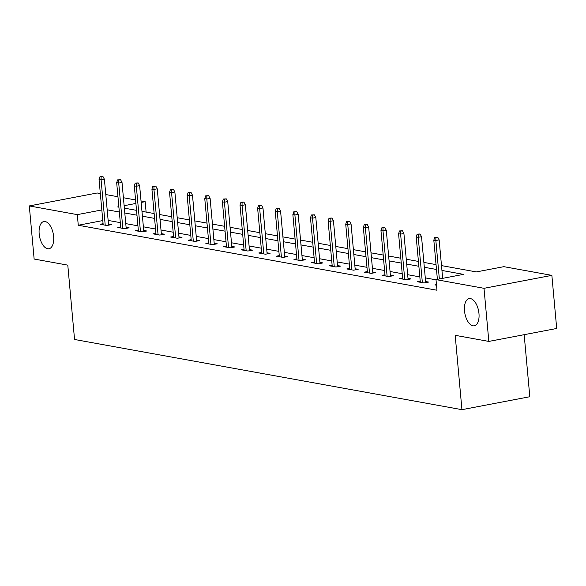 <?xml version="1.0" encoding="UTF-8"?>
<svg xmlns="http://www.w3.org/2000/svg" width="586" height="586" viewBox="0 0 586 586"><rect width="100%" height="100%" fill="white"/><g stroke="black" fill="none" stroke-linecap="round" stroke-linejoin="round"><path stroke-width="0.88" d="M464.508 310.895A13.844 6.981 79.2 0 1 469.144 298.611A13.844 6.981 79.2 0 1 478.967 313.517A13.844 6.981 79.2 0 1 474.33 325.801A13.844 6.981 79.2 0 1 464.508 310.895M39.174 233.836A13.844 6.981 79.2 0 1 43.803 221.552A13.844 6.981 79.2 0 1 53.626 236.451A13.844 6.981 79.2 0 1 48.99 248.742A13.844 6.981 79.2 0 1 39.174 233.836M524.162 334.679L529.81 396.729L461.944 409.673L74.554 339.484L67.793 265.136L34.135 259.041L29.3 205.928L97.166 192.984L100.338 193.563M105.788 194.545L117.954 196.75M123.404 197.738L135.578 199.943M141.028 200.932L145.16 201.679L141.16 202.441M146.112 212.088L145.16 201.679M441.492 265.605L476.352 271.919L503.865 266.667L551.865 275.369L484.007 288.312L436.006 279.617L463.519 274.365L441.939 270.454M484.007 288.312L488.834 341.418L556.7 328.475L551.865 275.369M102.799 220.57L78.268 225.251L436.973 290.238L436.006 279.617M436.021 279.83L425.282 277.889M419.832 276.9L407.666 274.695M402.216 273.706L390.049 271.501M384.599 270.512L372.425 268.307M366.975 267.326L354.808 265.121M349.359 264.132L337.192 261.927M331.742 260.938L319.568 258.734M314.125 257.745L301.951 255.54M296.501 254.558L284.335 252.346M278.885 251.365L266.711 249.16M261.268 248.171L249.094 245.966M243.644 244.977L231.477 242.772M226.028 241.784L213.853 239.579M208.411 238.597L196.237 236.392M190.787 235.404L178.62 233.199M173.17 232.21L160.996 230.005M155.554 229.016L143.38 226.811M137.93 225.822L125.763 223.618M120.313 222.636L108.139 220.431M103.085 223.706L100.147 224.27L106.923 225.493L111.508 224.621L108.476 224.072M120.701 226.899L117.764 227.456L124.547 228.686L129.125 227.815L126.093 227.265M138.318 230.093L135.388 230.65L142.164 231.88L146.749 231.001L143.709 230.452M155.942 233.287L153.005 233.843L159.78 235.074L164.366 234.195L161.333 233.646M173.559 236.473L170.621 237.037L177.397 238.26L181.982 237.389L178.95 236.839M191.175 239.667L188.245 240.231L195.021 241.454L199.606 240.582L196.566 240.033M208.799 242.86L205.862 243.417L212.637 244.648L217.223 243.776L214.19 243.219M226.416 246.054L223.478 246.611L230.254 247.841L234.84 246.962L231.807 246.413M244.032 249.248L241.102 249.804L247.878 251.035L252.463 250.156L249.424 249.607M261.656 252.434L258.719 252.998L265.495 254.221L270.08 253.35L267.048 252.8M279.273 255.628L276.336 256.192L283.111 257.415L287.697 256.543L284.664 255.994M296.89 258.822L293.96 259.378L300.735 260.609L305.321 259.73L302.281 259.18M314.514 262.015L311.576 262.572L318.352 263.803L322.937 262.924L319.905 262.374M332.13 265.202L329.193 265.766L335.968 266.989L340.554 266.117L337.521 265.568M349.747 268.395L346.809 268.959L353.592 270.183L358.178 269.311L355.138 268.762M367.363 271.589L364.433 272.146L371.209 273.376L375.794 272.505L372.755 271.955M384.987 274.783L382.05 275.339L388.826 276.57L393.411 275.691L390.379 275.142M402.604 277.976L399.667 278.533L406.45 279.764L411.035 278.885L407.995 278.335M420.221 281.163L417.291 281.727L424.066 282.95L428.652 282.078L425.612 281.529M436.46 284.62L434.907 284.921L436.511 285.206M488.834 341.418L455.183 335.324L461.944 409.673M78.268 225.251L77.301 214.63L29.3 205.928M101.832 209.949L77.301 214.63M436.489 269.472L424.315 267.267M418.865 266.278L406.699 264.074M401.249 263.085L389.082 260.88M383.632 259.891L371.458 257.686M366.008 256.705L353.841 254.5M348.392 253.511L336.225 251.306M330.775 250.317L318.601 248.112M313.158 247.124L300.984 244.919M295.534 243.93L283.368 241.725M277.918 240.743L265.744 238.539M260.301 237.55L248.127 235.345M242.677 234.356L230.51 232.151M225.061 231.162L212.886 228.958M207.444 227.976L195.27 225.771M189.82 224.782L177.653 222.577M172.203 221.589L160.029 219.384M154.587 218.395L142.413 216.19M136.963 215.201L124.796 212.996M119.346 212.015L107.179 209.81M118.863 206.697L117.654 206.931L118.907 207.158M124.357 208.147L136.523 210.352M141.973 211.334L154.14 213.538M159.59 214.527L171.764 216.732M177.206 217.721L189.381 219.926M194.83 220.915L206.997 223.12M212.447 224.101L224.621 226.306M230.064 227.295L242.238 229.5M247.688 230.488L259.854 232.693M265.304 233.682L277.478 235.887M282.921 236.876L295.095 239.081M300.545 240.062L312.712 242.267M318.161 243.256L330.336 245.461M335.778 246.45L347.952 248.654M353.402 249.643L365.569 251.848M371.019 252.83L383.185 255.042M388.635 256.023L400.809 258.228M406.259 259.217L418.426 261.422M423.876 262.411L436.043 264.616M135.893 203.452L124.129 205.693M108.578 225.178L104.396 179.235L101.092 179.865L105.216 225.185M101.122 176.884L102.96 176.532L99.994 176.679L101.122 176.884L101.092 179.865L99.056 179.499L103.187 224.819M104.396 179.235L102.96 176.532M99.994 176.679L99.056 179.499M126.195 228.372L122.013 182.429L118.709 183.059L122.833 228.379M118.738 180.07L120.577 179.726L117.61 179.873L118.738 180.07L118.709 183.059L116.68 182.686L120.804 228.013M122.013 182.429L120.577 179.726M117.61 179.873L116.68 182.686M143.812 231.565L139.629 185.623L136.333 186.253L140.457 231.573M136.362 183.264L138.193 182.913L135.234 183.059L136.362 183.264L136.333 186.253L134.297 185.879L138.421 231.199M139.629 185.623L138.193 182.913M135.234 183.059L134.297 185.879M161.428 234.759L157.253 188.809L153.95 189.439L158.074 234.759M153.979 186.458L155.81 186.106L152.851 186.253L153.979 186.458L153.95 189.439L151.913 189.073L156.037 234.393M157.253 188.809L155.81 186.106M152.851 186.253L151.913 189.073M179.052 237.945L174.87 192.003L171.566 192.633L175.69 237.953M171.595 189.652L173.434 189.3L170.467 189.446L171.595 189.652L171.566 192.633L169.537 192.267L173.661 237.586M174.87 192.003L173.434 189.3M170.467 189.446L169.537 192.267M196.669 241.139L192.486 195.197L189.19 195.827L193.314 241.146M189.219 192.845L191.051 192.494L188.091 192.64L189.219 192.845L189.19 195.827L187.154 195.46L191.278 240.78M192.486 195.197L191.051 192.494M188.091 192.64L187.154 195.46M214.286 244.333L210.11 198.39L206.807 199.02L210.931 244.34M206.836 196.032L208.667 195.687L205.708 195.827L206.836 196.032L206.807 199.02L204.77 198.647L208.894 243.966M210.11 198.39L208.667 195.687M205.708 195.827L204.77 198.647M231.91 247.526L227.727 201.577L224.423 202.207L228.547 247.534M224.453 199.225L226.291 198.874L223.325 199.02L224.453 199.225L224.423 202.207L222.394 201.84L226.518 247.16M227.727 201.577L226.291 198.874M223.325 199.02L222.394 201.84M249.526 250.72L245.344 204.77L242.047 205.4L246.171 250.72M242.077 202.419L243.908 202.067L240.941 202.214L242.077 202.419L242.047 205.4L240.011 205.034L244.135 250.354M245.344 204.77L243.908 202.067M240.941 202.214L240.011 205.034M267.143 253.906L262.968 207.964L259.664 208.594L263.788 253.914M259.693 205.613L261.524 205.261L258.565 205.408L259.693 205.613L259.664 208.594L257.628 208.228L261.752 253.548M262.968 207.964L261.524 205.261M258.565 205.408L257.628 208.228M284.767 257.1L280.584 211.158L277.281 211.788L281.405 257.108M277.31 208.799L279.148 208.455L276.182 208.601L277.31 208.799L277.281 211.788L275.252 211.421L279.375 256.741M280.584 211.158L279.148 208.455M276.182 208.601L275.252 211.421M302.383 260.294L298.201 214.351L294.897 214.981L299.028 260.301M294.934 211.993L296.765 211.649L293.798 211.788L294.934 211.993L294.897 214.981L292.868 214.608L296.992 259.928M298.201 214.351L296.765 211.649M293.798 211.788L292.868 214.608M320 263.488L315.817 217.538L312.521 218.168L316.645 263.488M312.55 215.187L314.382 214.835L311.422 214.981L312.55 215.187L312.521 218.168L310.485 217.802L314.609 263.121M315.817 217.538L314.382 214.835M311.422 214.981L310.485 217.802M337.624 266.681L333.441 220.732L330.138 221.362L334.262 266.681M330.167 218.38L332.006 218.029L329.039 218.175L330.167 218.38L330.138 221.362L328.109 220.995L332.233 266.315M333.441 220.732L332.006 218.029M329.039 218.175L328.109 220.995M355.241 269.868L351.058 223.925L347.754 224.555L351.878 269.875M347.791 221.574L349.622 221.222L346.656 221.369L347.791 221.574L347.754 224.555L345.725 224.189L349.849 269.509M351.058 223.925L349.622 221.222M346.656 221.369L345.725 224.189M372.857 273.061L368.675 227.119L365.378 227.749L369.502 273.069M365.408 224.76L367.239 224.416L364.28 224.555L365.408 224.76L365.378 227.749L363.342 227.375L367.466 272.702M368.675 227.119L367.239 224.416M364.28 224.555L363.342 227.375M390.481 276.255L386.299 230.313L382.995 230.935L387.119 276.262M383.024 227.954L384.863 227.602L381.896 227.749L383.024 227.954L382.995 230.935L380.959 230.569L385.09 275.889M386.299 230.313L384.863 227.602M381.896 227.749L380.959 230.569M408.098 279.449L403.915 233.499L400.612 234.129L404.736 279.449M400.648 231.148L402.479 230.796L399.513 230.943L400.648 231.148L400.612 234.129L398.583 233.763L402.707 279.083M403.915 233.499L402.479 230.796M399.513 230.943L398.583 233.763M425.714 282.635L421.532 236.693L418.236 237.323L422.36 282.642M418.265 234.341L420.096 233.99L417.137 234.136L418.265 234.341L418.236 237.323L416.199 236.956L420.323 282.276M421.532 236.693L420.096 233.99M417.137 234.136L416.199 236.956M442.657 278.35L439.156 239.886L435.852 240.516L439.353 278.98M435.881 237.535L437.72 237.184L434.753 237.33L435.881 237.535L435.852 240.516L433.816 240.15L437.39 279.354M439.156 239.886L437.72 237.184M434.753 237.33L433.816 240.15"/></g></svg>
